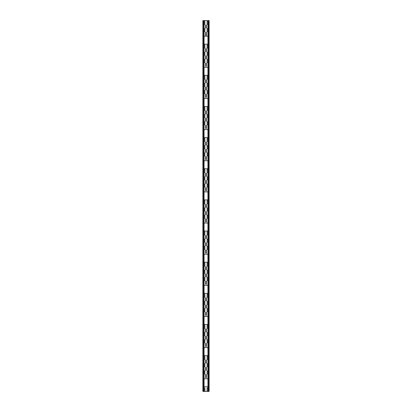 <?xml version="1.0" encoding="UTF-8"?>
<svg xmlns="http://www.w3.org/2000/svg" width="412" height="412" viewBox="0 0 412 412"><rect width="100%" height="100%" fill="white"/><g stroke="black" fill="none" stroke-linecap="round" stroke-linejoin="round"><path stroke-width="0.62" d="M207.936 388.161A0.494 0.494 0 0 0 207.051 388.464L207.051 390.813A0.494 0.494 0 0 0 207.936 391.117M205.567 377.284A0.433 0.433 0 0 0 206 377.716A0.433 0.433 0 0 0 206.433 377.284L206.433 374.935A0.433 0.433 0 0 0 206 374.503A0.433 0.433 0 0 0 205.567 374.935L205.567 377.284M207.936 363.873A0.433 0.433 0 0 0 207.112 364.059L207.112 366.407A0.433 0.433 0 0 0 207.936 366.598M207.936 339.957A0.433 0.433 0 0 0 207.112 340.142L207.112 342.49A0.433 0.433 0 0 0 207.936 342.681M207.936 347.816A0.618 0.618 0 0 0 207.483 347.62L204.517 347.62A0.618 0.618 0 0 0 204.064 347.816M204.064 355.458A0.618 0.618 0 0 0 204.517 355.654L207.483 355.654A0.618 0.618 0 0 0 207.936 355.458M207.936 332.726A0.433 0.433 0 0 0 207.112 332.911L207.112 335.26A0.433 0.433 0 0 0 207.936 335.45M204.064 311.534A0.433 0.433 0 0 0 204.888 311.343L204.888 308.995A0.433 0.433 0 0 0 204.064 308.809M204.064 304.303A0.433 0.433 0 0 0 204.888 304.113L204.888 301.764A0.433 0.433 0 0 0 204.064 301.579M207.936 270.432A0.433 0.433 0 0 0 207.112 270.617L207.112 272.965A0.433 0.433 0 0 0 207.936 273.156M204.064 280.387A0.433 0.433 0 0 0 204.888 280.196L204.888 277.848A0.433 0.433 0 0 0 204.064 277.662M204.064 265.925A0.433 0.433 0 0 0 204.888 265.735L204.888 263.386A0.433 0.433 0 0 0 204.064 263.201M204.064 249.239A0.433 0.433 0 0 0 204.888 249.049L204.888 246.7A0.433 0.433 0 0 0 204.064 246.515M207.936 239.284A0.433 0.433 0 0 0 207.112 239.47L207.112 241.818A0.433 0.433 0 0 0 207.936 242.009M207.936 223.227A0.618 0.618 0 0 0 207.483 223.031L204.517 223.031A0.618 0.618 0 0 0 204.064 223.227M204.064 230.869A0.618 0.618 0 0 0 204.517 231.065L207.483 231.065A0.618 0.618 0 0 0 207.936 230.869M204.064 218.092A0.433 0.433 0 0 0 204.888 217.902L204.888 215.553A0.433 0.433 0 0 0 204.064 215.368M204.064 203.631A0.433 0.433 0 0 0 204.888 203.44L204.888 201.092A0.433 0.433 0 0 0 204.064 200.907M207.936 176.99A0.433 0.433 0 0 0 207.112 177.175L207.112 179.524A0.433 0.433 0 0 0 207.936 179.714M207.936 184.221A0.433 0.433 0 0 0 207.112 184.406L207.112 186.754A0.433 0.433 0 0 0 207.936 186.945M204.064 172.484A0.433 0.433 0 0 0 204.888 172.293L204.888 169.945A0.433 0.433 0 0 0 204.064 169.759M207.936 160.932A0.618 0.618 0 0 0 207.483 160.737L204.517 160.737A0.618 0.618 0 0 0 204.064 160.932M204.064 168.575A0.618 0.618 0 0 0 204.517 168.771L207.483 168.771A0.618 0.618 0 0 0 207.936 168.575M206.433 142.444A0.433 0.433 0 0 0 206 142.011A0.433 0.433 0 0 0 205.567 142.444L205.567 144.792A0.433 0.433 0 0 0 206 145.225A0.433 0.433 0 0 0 206.433 144.792L206.433 142.444M206.433 118.527A0.433 0.433 0 0 0 206 118.095A0.433 0.433 0 0 0 205.567 118.527L205.567 120.876A0.433 0.433 0 0 0 206 121.308A0.433 0.433 0 0 0 206.433 120.876L206.433 118.527M207.936 114.696A0.433 0.433 0 0 0 207.112 114.881L207.112 117.229A0.433 0.433 0 0 0 207.936 117.42M206.433 111.297A0.433 0.433 0 0 0 206 110.864A0.433 0.433 0 0 0 205.567 111.297L205.567 113.645A0.433 0.433 0 0 0 206 114.078A0.433 0.433 0 0 0 206.433 113.645L206.433 111.297M204.064 93.503A0.433 0.433 0 0 0 204.888 93.313L204.888 90.964A0.433 0.433 0 0 0 204.064 90.779M206.433 80.149A0.433 0.433 0 0 0 206 79.717A0.433 0.433 0 0 0 205.567 80.149L205.567 82.498A0.433 0.433 0 0 0 206 82.93A0.433 0.433 0 0 0 206.433 82.498L206.433 80.149M205.567 58.581A0.433 0.433 0 0 0 206 59.014A0.433 0.433 0 0 0 206.433 58.581L206.433 56.233A0.433 0.433 0 0 0 206 55.8A0.433 0.433 0 0 0 205.567 56.233L205.567 58.581M207.936 59.632A0.433 0.433 0 0 0 207.112 59.817L207.112 62.166A0.433 0.433 0 0 0 207.936 62.356M207.936 45.171A0.433 0.433 0 0 0 207.112 45.356L207.112 47.704A0.433 0.433 0 0 0 207.936 47.895M207.936 28.794A0.433 0.433 0 0 0 207.112 28.979L207.112 31.327A0.433 0.433 0 0 0 207.936 31.518M204.064 24.287A0.433 0.433 0 0 0 204.888 24.097L204.888 21.748A0.433 0.433 0 0 0 204.064 21.563M204.064 43.986A0.618 0.618 0 0 0 204.517 44.182L207.483 44.182A0.618 0.618 0 0 0 207.936 43.986M207.936 36.344A0.618 0.618 0 0 0 207.483 36.148L204.517 36.148A0.618 0.618 0 0 0 204.064 36.344M204.064 47.895A0.433 0.433 0 0 0 204.888 47.704L204.888 45.356A0.433 0.433 0 0 0 204.064 45.171M204.064 55.126A0.433 0.433 0 0 0 204.888 54.935L204.888 52.587A0.433 0.433 0 0 0 204.064 52.401M204.064 79.042A0.433 0.433 0 0 0 204.888 78.852L204.888 76.503A0.433 0.433 0 0 0 204.064 76.318M207.936 83.548A0.433 0.433 0 0 0 207.112 83.734L207.112 86.082A0.433 0.433 0 0 0 207.936 86.273M207.936 90.779A0.433 0.433 0 0 0 207.112 90.964L207.112 93.313A0.433 0.433 0 0 0 207.936 93.503M207.936 98.638A0.618 0.618 0 0 0 207.483 98.442L204.517 98.442A0.618 0.618 0 0 0 204.064 98.638M204.064 106.281A0.618 0.618 0 0 0 204.517 106.476L207.483 106.476A0.618 0.618 0 0 0 207.936 106.281M204.064 117.42A0.433 0.433 0 0 0 204.888 117.229L204.888 114.881A0.433 0.433 0 0 0 204.064 114.696M204.064 141.337A0.433 0.433 0 0 0 204.888 141.146L204.888 138.798A0.433 0.433 0 0 0 204.064 138.612M207.936 145.843A0.433 0.433 0 0 0 207.112 146.028L207.112 148.377A0.433 0.433 0 0 0 207.936 148.567M206.433 149.674A0.433 0.433 0 0 0 206 149.242A0.433 0.433 0 0 0 205.567 149.674L205.567 152.023A0.433 0.433 0 0 0 206 152.455A0.433 0.433 0 0 0 206.433 152.023L206.433 149.674M207.936 169.759A0.433 0.433 0 0 0 207.112 169.945L207.112 172.293A0.433 0.433 0 0 0 207.936 172.484M207.936 192.08A0.618 0.618 0 0 0 207.483 191.884L204.517 191.884A0.618 0.618 0 0 0 204.064 192.08M204.064 199.722A0.618 0.618 0 0 0 204.517 199.918L207.483 199.918A0.618 0.618 0 0 0 207.936 199.722M207.936 200.907A0.433 0.433 0 0 0 207.112 201.092L207.112 203.44A0.433 0.433 0 0 0 207.936 203.631M204.064 210.862A0.433 0.433 0 0 0 204.888 210.671L204.888 208.323A0.433 0.433 0 0 0 204.064 208.137M205.567 221.548A0.433 0.433 0 0 0 206 221.98A0.433 0.433 0 0 0 206.433 221.548L206.433 219.199A0.433 0.433 0 0 0 206 218.767A0.433 0.433 0 0 0 205.567 219.199L205.567 221.548M204.064 242.009A0.433 0.433 0 0 0 204.888 241.818L204.888 239.47A0.433 0.433 0 0 0 204.064 239.284M205.567 252.695A0.433 0.433 0 0 0 206 253.128A0.433 0.433 0 0 0 206.433 252.695L206.433 250.347A0.433 0.433 0 0 0 206 249.914A0.433 0.433 0 0 0 205.567 250.347L205.567 252.695M207.936 263.201A0.433 0.433 0 0 0 207.112 263.386L207.112 265.735A0.433 0.433 0 0 0 207.936 265.925M205.567 283.842A0.433 0.433 0 0 0 206 284.275A0.433 0.433 0 0 0 206.433 283.842L206.433 281.494A0.433 0.433 0 0 0 206 281.061A0.433 0.433 0 0 0 205.567 281.494L205.567 283.842M204.064 273.156A0.433 0.433 0 0 0 204.888 272.965L204.888 270.617A0.433 0.433 0 0 0 204.064 270.432M207.936 294.348A0.433 0.433 0 0 0 207.112 294.534L207.112 296.882A0.433 0.433 0 0 0 207.936 297.073M207.936 308.809A0.433 0.433 0 0 0 207.112 308.995L207.112 311.343A0.433 0.433 0 0 0 207.936 311.534M206.433 329.327A0.433 0.433 0 0 0 206 328.894A0.433 0.433 0 0 0 205.567 329.327L205.567 331.675A0.433 0.433 0 0 0 206 332.108A0.433 0.433 0 0 0 206.433 331.675L206.433 329.327M207.936 325.495A0.433 0.433 0 0 0 207.112 325.681L207.112 328.029A0.433 0.433 0 0 0 207.936 328.22M204.064 342.681A0.433 0.433 0 0 0 204.888 342.49L204.888 340.142A0.433 0.433 0 0 0 204.064 339.957M206.433 360.474A0.433 0.433 0 0 0 206 360.042A0.433 0.433 0 0 0 205.567 360.474L205.567 362.823A0.433 0.433 0 0 0 206 363.255A0.433 0.433 0 0 0 206.433 362.823L206.433 360.474M204.064 366.598A0.433 0.433 0 0 0 204.888 366.407L204.888 364.059A0.433 0.433 0 0 0 204.064 363.873M204.064 390.998A0.433 0.433 0 0 0 204.888 390.813L204.888 388.464A0.433 0.433 0 0 0 204.064 388.279M207.936 371.104A0.433 0.433 0 0 0 207.112 371.289L207.112 373.638A0.433 0.433 0 0 0 207.936 373.828M206.433 367.705A0.433 0.433 0 0 0 206 367.272A0.433 0.433 0 0 0 205.567 367.705L205.567 370.053A0.433 0.433 0 0 0 206 370.486A0.433 0.433 0 0 0 206.433 370.053L206.433 367.705M206.433 336.558A0.433 0.433 0 0 0 206 336.125A0.433 0.433 0 0 0 205.567 336.558L205.567 338.906A0.433 0.433 0 0 0 206 339.339A0.433 0.433 0 0 0 206.433 338.906L206.433 336.558M204.064 359.367A0.433 0.433 0 0 0 204.888 359.176L204.888 356.828A0.433 0.433 0 0 0 204.064 356.643M204.064 328.22A0.433 0.433 0 0 0 204.888 328.029L204.888 325.681A0.433 0.433 0 0 0 204.064 325.495M205.567 314.989A0.433 0.433 0 0 0 206 315.422A0.433 0.433 0 0 0 206.433 314.989L206.433 312.641A0.433 0.433 0 0 0 206 312.208A0.433 0.433 0 0 0 205.567 312.641L205.567 314.989M207.936 301.579A0.433 0.433 0 0 0 207.112 301.764L207.112 304.113A0.433 0.433 0 0 0 207.936 304.303M204.064 297.073A0.433 0.433 0 0 0 204.888 296.882L204.888 294.534A0.433 0.433 0 0 0 204.064 294.348M207.936 277.662A0.433 0.433 0 0 0 207.112 277.848L207.112 280.196A0.433 0.433 0 0 0 207.936 280.387M206.433 267.033A0.433 0.433 0 0 0 206 266.6A0.433 0.433 0 0 0 205.567 267.033L205.567 269.381A0.433 0.433 0 0 0 206 269.814A0.433 0.433 0 0 0 206.433 269.381L206.433 267.033M207.936 246.515A0.433 0.433 0 0 0 207.112 246.7L207.112 249.049A0.433 0.433 0 0 0 207.936 249.239M206.433 235.885A0.433 0.433 0 0 0 206 235.453A0.433 0.433 0 0 0 205.567 235.885L205.567 238.234A0.433 0.433 0 0 0 206 238.666A0.433 0.433 0 0 0 206.433 238.234L206.433 235.885M204.064 234.778A0.433 0.433 0 0 0 204.888 234.588L204.888 232.239A0.433 0.433 0 0 0 204.064 232.054M206.433 211.969A0.433 0.433 0 0 0 206 211.536A0.433 0.433 0 0 0 205.567 211.969L205.567 214.317A0.433 0.433 0 0 0 206 214.75A0.433 0.433 0 0 0 206.433 214.317L206.433 211.969M207.936 208.137A0.433 0.433 0 0 0 207.112 208.323L207.112 210.671A0.433 0.433 0 0 0 207.936 210.862M204.064 186.945A0.433 0.433 0 0 0 204.888 186.754L204.888 184.406A0.433 0.433 0 0 0 204.064 184.221M206.433 180.822A0.433 0.433 0 0 0 206 180.389A0.433 0.433 0 0 0 205.567 180.822L205.567 183.17A0.433 0.433 0 0 0 206 183.603A0.433 0.433 0 0 0 206.433 183.17L206.433 180.822M206.433 173.591A0.433 0.433 0 0 0 206 173.158A0.433 0.433 0 0 0 205.567 173.591L205.567 175.939A0.433 0.433 0 0 0 206 176.372A0.433 0.433 0 0 0 206.433 175.939L206.433 173.591M205.567 159.253A0.433 0.433 0 0 0 206 159.686A0.433 0.433 0 0 0 206.433 159.253L206.433 156.905A0.433 0.433 0 0 0 206 156.472A0.433 0.433 0 0 0 205.567 156.905L205.567 159.253M204.064 148.567A0.433 0.433 0 0 0 204.888 148.377L204.888 146.028A0.433 0.433 0 0 0 204.064 145.843M204.064 124.651A0.433 0.433 0 0 0 204.888 124.46L204.888 122.112A0.433 0.433 0 0 0 204.064 121.926M207.936 121.926A0.433 0.433 0 0 0 207.112 122.112L207.112 124.46A0.433 0.433 0 0 0 207.936 124.651M204.064 110.189A0.433 0.433 0 0 0 204.888 109.999L204.888 107.65A0.433 0.433 0 0 0 204.064 107.465M206.433 87.38A0.433 0.433 0 0 0 206 86.947A0.433 0.433 0 0 0 205.567 87.38L205.567 89.728A0.433 0.433 0 0 0 206 90.161A0.433 0.433 0 0 0 206.433 89.728L206.433 87.38M207.936 76.318A0.433 0.433 0 0 0 207.112 76.503L207.112 78.852A0.433 0.433 0 0 0 207.936 79.042M204.064 62.356A0.433 0.433 0 0 0 204.888 62.166L204.888 59.817A0.433 0.433 0 0 0 204.064 59.632M205.567 65.812A0.433 0.433 0 0 0 206 66.244A0.433 0.433 0 0 0 206.433 65.812L206.433 63.463A0.433 0.433 0 0 0 206 63.031A0.433 0.433 0 0 0 205.567 63.463L205.567 65.812M207.936 67.491A0.618 0.618 0 0 0 207.483 67.295L204.517 67.295A0.618 0.618 0 0 0 204.064 67.491M204.064 75.133A0.618 0.618 0 0 0 204.517 75.329L207.483 75.329A0.618 0.618 0 0 0 207.936 75.133M205.567 51.351A0.433 0.433 0 0 0 206 51.783A0.433 0.433 0 0 0 206.433 51.351L206.433 49.002A0.433 0.433 0 0 0 206 48.57A0.433 0.433 0 0 0 205.567 49.002L205.567 51.351M204.064 31.518A0.433 0.433 0 0 0 204.888 31.327L204.888 28.979A0.433 0.433 0 0 0 204.064 28.794M207.936 21.563A0.433 0.433 0 0 0 207.112 21.748L207.112 24.097A0.433 0.433 0 0 0 207.936 24.287M205.567 25.395L205.567 27.743A0.433 0.433 0 0 0 206 28.176A0.433 0.433 0 0 0 206.433 27.743L206.433 25.395A0.433 0.433 0 0 0 206 24.962A0.433 0.433 0 0 0 205.567 25.395M206.433 32.625A0.433 0.433 0 0 0 206 32.193A0.433 0.433 0 0 0 205.567 32.625L205.567 34.974A0.433 0.433 0 0 0 206 35.406A0.433 0.433 0 0 0 206.433 34.974L206.433 32.625M207.936 52.401A0.433 0.433 0 0 0 207.112 52.587L207.112 54.935A0.433 0.433 0 0 0 207.936 55.126M204.064 86.273A0.433 0.433 0 0 0 204.888 86.082L204.888 83.734A0.433 0.433 0 0 0 204.064 83.548M205.567 96.959A0.433 0.433 0 0 0 206 97.392A0.433 0.433 0 0 0 206.433 96.959L206.433 94.611A0.433 0.433 0 0 0 206 94.178A0.433 0.433 0 0 0 205.567 94.611L205.567 96.959M207.936 107.465A0.433 0.433 0 0 0 207.112 107.65L207.112 109.999A0.433 0.433 0 0 0 207.936 110.189M205.567 128.106A0.433 0.433 0 0 0 206 128.539A0.433 0.433 0 0 0 206.433 128.106L206.433 125.758A0.433 0.433 0 0 0 206 125.325A0.433 0.433 0 0 0 205.567 125.758L205.567 128.106M207.936 129.785A0.618 0.618 0 0 0 207.483 129.589L204.517 129.589A0.618 0.618 0 0 0 204.064 129.785M204.064 137.428A0.618 0.618 0 0 0 204.517 137.623L207.483 137.623A0.618 0.618 0 0 0 207.936 137.428M207.936 138.612A0.433 0.433 0 0 0 207.112 138.798L207.112 141.146A0.433 0.433 0 0 0 207.936 141.337M204.064 155.798A0.433 0.433 0 0 0 204.888 155.607L204.888 153.259A0.433 0.433 0 0 0 204.064 153.073M207.936 153.073A0.433 0.433 0 0 0 207.112 153.259L207.112 155.607A0.433 0.433 0 0 0 207.936 155.798M204.064 179.714A0.433 0.433 0 0 0 204.888 179.524L204.888 177.175A0.433 0.433 0 0 0 204.064 176.99M205.567 190.401A0.433 0.433 0 0 0 206 190.833A0.433 0.433 0 0 0 206.433 190.401L206.433 188.052A0.433 0.433 0 0 0 206 187.62A0.433 0.433 0 0 0 205.567 188.052L205.567 190.401M206.433 204.738A0.433 0.433 0 0 0 206 204.306A0.433 0.433 0 0 0 205.567 204.738L205.567 207.087A0.433 0.433 0 0 0 206 207.519A0.433 0.433 0 0 0 206.433 207.087L206.433 204.738M207.936 215.368A0.433 0.433 0 0 0 207.112 215.553L207.112 217.902A0.433 0.433 0 0 0 207.936 218.092M207.936 232.054A0.433 0.433 0 0 0 207.112 232.239L207.112 234.588A0.433 0.433 0 0 0 207.936 234.778M207.936 254.374A0.618 0.618 0 0 0 207.483 254.178L204.517 254.178A0.618 0.618 0 0 0 204.064 254.374M204.064 262.017A0.618 0.618 0 0 0 204.517 262.212L207.483 262.212A0.618 0.618 0 0 0 207.936 262.017M206.433 243.116A0.433 0.433 0 0 0 206 242.683A0.433 0.433 0 0 0 205.567 243.116L205.567 245.464A0.433 0.433 0 0 0 206 245.897A0.433 0.433 0 0 0 206.433 245.464L206.433 243.116M207.936 285.521A0.618 0.618 0 0 0 207.483 285.325L204.517 285.325A0.618 0.618 0 0 0 204.064 285.521M204.064 293.164A0.618 0.618 0 0 0 204.517 293.359L207.483 293.359A0.618 0.618 0 0 0 207.936 293.164M206.433 274.263A0.433 0.433 0 0 0 206 273.831A0.433 0.433 0 0 0 205.567 274.263L205.567 276.612A0.433 0.433 0 0 0 206 277.044A0.433 0.433 0 0 0 206.433 276.612L206.433 274.263M206.433 298.18A0.433 0.433 0 0 0 206 297.747A0.433 0.433 0 0 0 205.567 298.18L205.567 300.528A0.433 0.433 0 0 0 206 300.961A0.433 0.433 0 0 0 206.433 300.528L206.433 298.18M206.433 305.41A0.433 0.433 0 0 0 206 304.978A0.433 0.433 0 0 0 205.567 305.41L205.567 307.759A0.433 0.433 0 0 0 206 308.191A0.433 0.433 0 0 0 206.433 307.759L206.433 305.41M207.936 316.668A0.618 0.618 0 0 0 207.483 316.473L204.517 316.473A0.618 0.618 0 0 0 204.064 316.668M204.064 324.311A0.618 0.618 0 0 0 204.517 324.507L207.483 324.507A0.618 0.618 0 0 0 207.936 324.311M204.064 335.45A0.433 0.433 0 0 0 204.888 335.26L204.888 332.911A0.433 0.433 0 0 0 204.064 332.726M207.936 356.643A0.433 0.433 0 0 0 207.112 356.828L207.112 359.176A0.433 0.433 0 0 0 207.936 359.367M205.567 346.137A0.433 0.433 0 0 0 206 346.569A0.433 0.433 0 0 0 206.433 346.137L206.433 343.788A0.433 0.433 0 0 0 206 343.356A0.433 0.433 0 0 0 205.567 343.788L205.567 346.137M204.064 373.828A0.433 0.433 0 0 0 204.888 373.638L204.888 371.289A0.433 0.433 0 0 0 204.064 371.104M207.936 378.963A0.618 0.618 0 0 0 207.483 378.767L204.517 378.767A0.618 0.618 0 0 0 204.064 378.963M204.064 386.605A0.618 0.618 0 0 0 204.517 386.801L207.483 386.801A0.618 0.618 0 0 0 207.936 386.605M209.059 391.4L207.936 391.4L207.936 20.6L209.059 20.6M202.941 20.6L204.064 20.6L204.064 391.4L202.941 391.4M204.064 391.4L207.936 391.4M207.936 20.6L204.064 20.6M203.528 391.4L203.528 20.6M208.472 391.4L208.472 20.6M202.879 391.4L202.879 20.6M209.121 391.4L209.121 20.6"/></g></svg>
